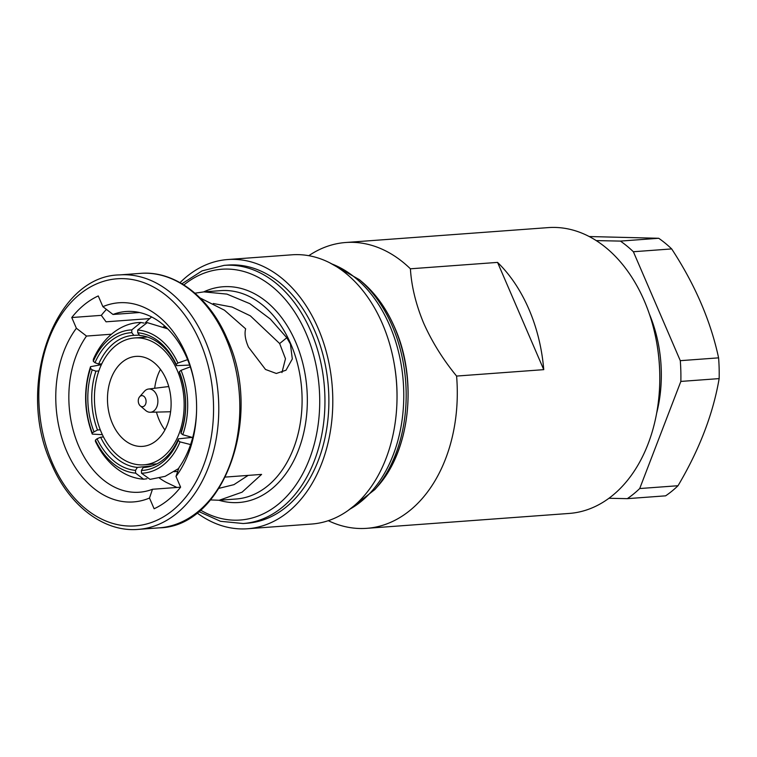 <?xml version="1.0" encoding="UTF-8"?>
<svg xmlns="http://www.w3.org/2000/svg" width="757" height="757" viewBox="0 0 757 757"><rect width="100%" height="100%" fill="white"/><g stroke="black" fill="none" stroke-linecap="round" stroke-linejoin="round"><path stroke-width="1.14" d="M608.94 498.276L627.307 498.655L665.611 495.835A143.3 100.795 -94.2 0 0 671.961 491.113A143.3 100.795 -94.2 0 0 678.017 485.729C699.392 449.639 713.103 413.928 719.15 378.604L680.846 381.424A143.3 100.795 -94.2 0 0 680.288 360.673L633.372 251.74A143.3 100.795 -94.2 0 0 620.409 241.095L596.223 240.594M248.135 475.396L233.932 484.66L219.057 488.312M177.27 370.428A63.607 44.739 -94.2 0 0 134.623 337.953A63.607 44.739 -94.2 0 0 101.315 432.332A63.607 44.739 -94.2 0 0 143.962 464.817A63.607 44.739 -94.2 0 0 177.27 370.428M191.72 437.423L178.406 438.842A63.787 45.373 -96.1 0 1 163.654 459.452A63.787 45.373 -96.1 0 1 145.306 467.362A63.787 45.373 -96.1 0 1 143.224 467.514L141.398 470.485L141.521 473.257A69.341 49.309 -96.1 0 0 180.015 441.88L178.236 440.46A66.569 47.341 83.9 0 1 141.398 470.485M112.358 423.343A45.117 31.737 -94.2 0 0 142.6 446.375A45.117 31.737 -94.2 0 0 166.228 379.427A45.117 31.737 -94.2 0 0 135.986 356.386A45.117 31.737 -94.2 0 0 112.358 423.343M156.444 412.101A45.117 31.737 -94.2 0 0 159.15 419.898A45.117 31.737 -94.2 0 0 164.922 429.967M168.802 386.751A12.576 8.847 -94.2 0 0 167.467 386.704A12.576 8.847 -94.2 0 0 167.165 386.732L148.533 389.032A11.648 8.195 -94.2 0 0 144.303 391.426L139.619 396.791A5.545 3.899 -94.2 0 0 138.862 403.869A5.545 3.899 -94.2 0 0 140.291 405.875A5.545 3.899 -94.2 0 0 145.022 405.184A5.545 3.899 -94.2 0 0 145.486 398.475A5.545 3.899 -94.2 0 0 139.619 396.791M140.291 405.875L145.704 410.502A11.648 8.195 -94.2 0 0 150.246 412.253A11.648 8.195 -94.2 0 0 156.623 394.946A11.648 8.195 -94.2 0 0 148.533 389.032M196.981 512.877A134.973 94.947 -94.2 0 0 247.501 528.764L311.733 524.033A134.973 94.947 -94.2 0 0 396.952 401.91A134.973 94.947 -94.2 0 0 394.094 363.152A134.973 94.947 -94.2 0 0 382.408 323.741A134.973 94.947 -94.2 0 0 291.918 254.806L227.696 259.537A134.973 94.947 -94.2 0 0 180.043 282.645M247.501 528.764A134.973 94.947 -94.2 0 0 318.186 328.462A134.973 94.947 -94.2 0 0 227.696 259.537M314.874 331.169A129.428 91.039 -94.2 0 0 228.103 265.064L224.167 265.357A129.428 91.039 85.8 0 1 310.938 331.452A129.428 91.039 85.8 0 1 243.167 523.522L247.094 523.229A129.428 91.039 -94.2 0 0 314.874 331.169M149.716 318.593L106.056 321.81L101.315 315.357A111.866 78.681 85.8 0 1 106.444 309.405M194.946 293.186L203.87 291.88L226.939 294.104L249.876 303.689L270.325 319.047L286.789 337.736L290.404 344.019L292.316 358.96L285.995 370.22L276.324 373.466L265.518 369.473L248.457 347.103C245.268 339.723 244.331 333.629 245.656 328.831L224.46 310.2L200.094 297.955M203.87 291.88L220.76 290.641A104.466 73.486 -94.2 0 1 290.792 343.99A104.466 73.486 -94.2 0 1 236.089 499.014L219.199 500.254L242.07 492.182L261.591 474.402L225.425 477.071M219.199 500.254L210.484 499.923M101.315 315.357L71.764 317.533L76.381 328.254A99.848 70.231 -94.2 0 0 66.578 450.935A99.848 70.231 -94.2 0 0 149.498 498.04L154.116 508.761A111.866 78.681 -94.2 0 0 180.611 487.167L175.993 476.446A99.848 70.231 -94.2 0 0 196.555 411.581A99.848 70.231 -94.2 0 0 194.445 382.91A99.848 70.231 -94.2 0 0 185.796 353.756A99.848 70.231 -94.2 0 0 102.876 306.661L112.992 314.467A90.603 63.73 -94.2 0 1 126.088 311.505A90.603 63.73 -94.2 0 1 186.828 357.777A90.603 63.73 -94.2 0 1 194.558 383.591M139.477 312.518L112.992 314.467M543.753 369.653A143.3 100.795 -94.2 0 0 528.935 309.272A143.3 100.795 -94.2 0 0 497.557 262.395L543.753 369.653L456.594 376.068C442.996 359.499 432.02 341.861 423.665 323.163C415.915 304.494 411.496 286.373 410.398 268.801A143.3 100.795 -94.2 0 0 345.703 242.505A143.3 100.795 -94.2 0 0 308.799 255.696M328.301 520.693A143.3 100.795 -94.2 0 0 366.738 528.329L569.245 513.435A143.3 100.795 -94.2 0 0 659.716 383.771A143.3 100.795 -94.2 0 0 656.688 342.628A143.3 100.795 -94.2 0 0 644.283 300.784A143.3 100.795 -94.2 0 0 548.21 227.611L345.703 242.505M497.557 262.395L410.398 268.801M659.716 383.771L659.744 382.976A137.755 96.896 -94.2 0 0 656.83 343.413L656.688 342.628M366.738 528.329A143.3 100.795 -94.2 0 0 456.594 376.068M159.462 478.093A90.603 63.73 -94.2 0 0 166.417 482.446L176.958 487.47M180.582 487.196L152.479 489.268A90.603 63.73 -94.2 0 1 139.392 492.22A90.603 63.73 -94.2 0 1 75.378 437.442A90.603 63.73 -94.2 0 1 86.506 336.061L76.381 328.254M111.393 334.225L86.506 336.061M175.993 476.446L178.974 467.675A90.603 63.73 -94.2 0 0 196.574 410.9M213.285 303.51L232.096 307.058L250.33 315.83L279.655 343.546L285.474 358.752L281.954 372.558M102.876 306.661L98.259 295.94A111.866 78.681 -94.2 0 0 71.764 317.533M396.952 401.91L396.971 401.106A129.428 91.039 -94.2 0 0 394.236 363.937L394.094 363.152M149.498 498.04L152.479 489.268M150.246 412.253L169.01 411.799A12.576 8.847 -94.2 0 0 169.313 411.78A12.576 8.847 -94.2 0 0 170.628 411.543M160.465 369.359A45.117 31.737 -94.2 0 0 154.693 388.265M94.985 362.698A66.569 46.272 87.6 0 1 131.822 332.673L131.784 329.901A69.341 48.202 -92.4 0 0 93.291 361.278L94.985 362.698L98.656 364.041A63.787 44.341 -92.4 0 1 133.819 335.37A63.787 44.341 -92.4 0 1 133.838 335.36L131.822 332.673M131.784 329.901L140.84 322.491C123.117 322.529 103.7 335.398 93.319 359.386L93.291 361.278M140.84 322.491L144.085 323.097M93.877 431.49A66.569 45.6 85.9 0 1 92.222 369.87L90.537 368.451A69.341 47.492 -94.1 0 0 92.259 432.834L97.502 429.995A63.787 43.698 -94.1 0 1 95.931 371.157L92.222 369.87M102.375 434.679L92.269 434.102L92.259 432.834M90.537 368.451L90.528 366.672L101.362 364.685M135.503 470.371A66.569 46.13 84.1 0 1 97.019 438.786L95.401 440.129A69.341 48.051 -95.9 0 0 135.626 473.134L135.503 470.371L137.377 467.391A63.787 44.209 -95.9 0 1 100.624 437.224L97.019 438.786M146.896 478.755L143.603 479.228L135.626 473.134M95.401 440.129L95.429 441.445L98.306 446.952C104.968 458.666 113.522 467.447 123.978 473.305C130.223 476.721 136.771 478.698 143.603 479.228M178.236 440.46L178.406 438.842M190.584 444.577L180.015 441.88M141.521 473.257L150.075 479.37L165.14 476.333L178.699 468.488M179.343 371.678A66.569 48.013 85.7 0 1 180.999 433.288L182.768 434.707A69.341 50.019 -94.3 0 0 181.046 370.324L179.343 371.678L179.56 372.889A63.787 46.016 -94.3 0 1 181.131 431.727L180.999 433.288M190.291 366.861L181.046 370.324M182.768 434.707L192.704 437.546M137.717 332.796A66.569 47.483 87.5 0 1 176.201 364.382L177.904 363.029A69.341 49.46 -92.5 0 0 137.689 330.024L137.717 332.796L139.685 335.483A63.787 45.505 -92.5 0 1 176.447 365.65L176.201 364.382M167.713 328.85L147.246 322.624L137.689 330.024M177.904 363.029L187.622 359.66M165.423 326.655L163.493 326.731L165.423 326.655M101.731 363.909L98.656 364.041M139.43 335.133L133.838 335.36M100.274 429.796L97.502 429.995M98.845 370.949L95.931 371.157M152.166 465.867L137.377 467.391M103.482 436.931L100.624 437.224M147.369 467.069L143.224 467.514M165.755 326.958L164.146 327.033M189.676 365.082L176.447 365.65M151.655 316.965A92.553 65.102 -94.2 0 0 145.41 322.728M656.641 413.227A115.566 81.283 -94.2 0 0 649.336 313.937M627.307 498.655A143.3 100.795 -94.2 0 0 639.712 488.539L680.846 381.424M620.409 241.095L658.713 238.275L589.201 236.534M680.288 360.673L718.592 357.853C710.672 320.921 695.03 284.613 671.677 248.921L633.372 251.74M671.677 248.921A143.3 100.795 -94.2 0 0 658.713 238.275M719.15 378.604A143.3 100.795 -94.2 0 0 718.592 357.853M639.712 488.539L678.017 485.729M394.567 327.44A124.602 87.642 -94.2 0 0 362.612 282.418C375.917 293.886 386.628 308.96 394.738 327.63C417.855 379.143 410.247 450.5 377.62 486.382A124.602 87.642 -94.2 0 0 394.567 327.44M377.62 486.382L374.866 489.542A128.188 90.168 -94.2 0 0 392.296 326.012A128.188 90.168 -94.2 0 0 359.424 279.693L329.711 262.793M350.018 509.092A129.428 91.039 -94.2 0 0 389.76 325.652A129.428 91.039 -94.2 0 0 331.982 263.994M200.151 342.06A123.883 87.14 -94.2 0 0 79.655 294.312A123.883 87.14 -94.2 0 0 52.224 462.631A123.883 87.14 -94.2 0 0 172.71 510.379A123.883 87.14 -94.2 0 0 200.151 342.06M140.48 273.372L119.445 274.914A127.583 89.742 85.8 0 1 204.977 340.073A127.583 89.742 85.8 0 1 138.171 529.389L159.207 527.847A127.583 89.742 -94.2 0 0 226.012 338.521A127.583 89.742 -94.2 0 0 140.48 273.372C174.583 270.363 209.594 296.962 227.204 338.862C263.559 416.019 224.242 526.891 159.207 527.847M203.709 291.89A108.166 76.088 85.8 0 1 295.627 341.994A108.166 76.088 85.8 0 1 294.71 458.808A108.166 76.088 85.8 0 1 219.038 500.263M200.444 510.048A125.728 88.437 -94.2 0 0 299.961 478.67A125.728 88.437 -94.2 0 0 306.112 333.449A125.728 88.437 -94.2 0 0 183.885 284.935M279.655 343.546L286.789 337.736M147.341 337.016L134.623 337.953M177.734 471.346L174.224 471.715M168.764 386.609L167.467 386.704M362.612 282.418L359.424 279.693M119.445 274.914C54.419 275.87 15.083 386.723 51.448 463.899C69.067 505.799 104.069 532.398 138.171 529.389M224.167 265.357L202.091 270.864L181.945 283.752M198.703 511.505L220.514 521.299L243.167 523.522M374.866 489.542L347.946 510.606M170.609 411.685L169.313 411.78M92.269 434.102C84.018 411.534 83.44 389.06 90.528 366.672M156.926 463.861L143.962 464.817"/></g></svg>

